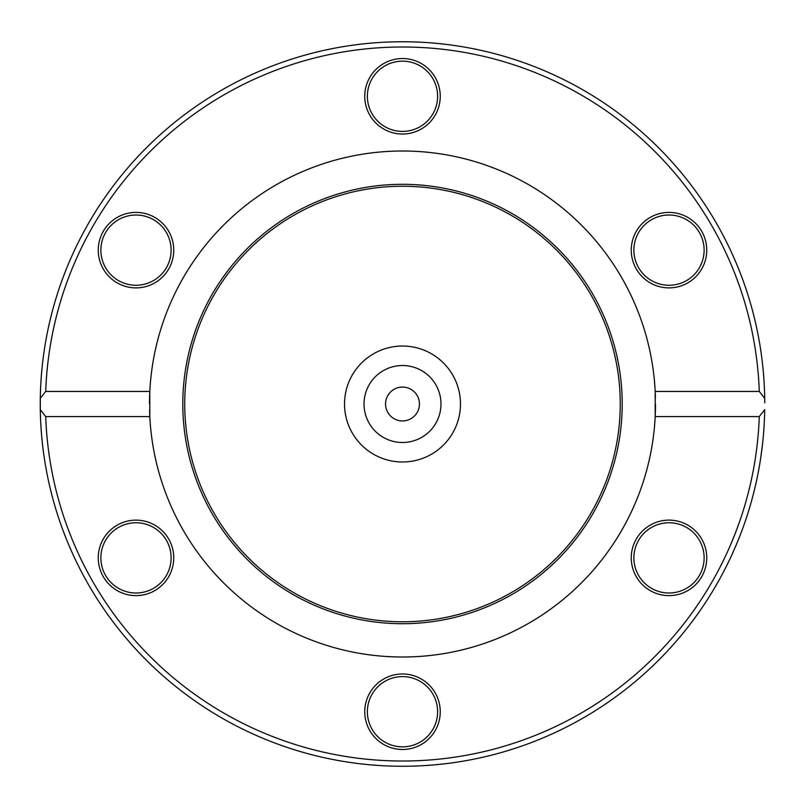 <?xml version="1.0" encoding="UTF-8"?>
<svg xmlns="http://www.w3.org/2000/svg" width="805" height="805" viewBox="0 0 805 805"><rect width="100%" height="100%" fill="white"/><g stroke="black" fill="none" stroke-linecap="round" stroke-linejoin="round"><path stroke-width="1.21" d="M460.48 404.009A57.98 57.98 0 0 1 373.51 454.221A57.98 57.98 0 0 1 373.51 353.798A57.98 57.98 0 0 1 460.48 404.009M40.29 398.364A362.25 362.25 0 0 0 402.5 766.259A362.25 362.25 0 0 0 764.71 409.654L759.286 416.588L655.19 416.588L655.19 391.431L759.286 391.431L764.71 398.364A362.25 362.25 0 0 0 402.5 41.759A362.25 362.25 0 0 0 40.29 409.654L40.29 398.364L45.714 391.431A357.007 357.007 0 0 1 402.5 47.002A357.007 357.007 0 0 1 759.286 391.431M764.71 398.364L764.75 402.872A362.25 362.25 0 0 0 764.75 402.369L764.71 398.364M761.339 354.381L762.073 360.016M762.687 365.43L762.969 368.137M760.956 351.694L760.544 348.998M761.621 356.535L762.295 361.888M762.838 366.869L763.15 369.968M760.534 459.122L761.56 451.967M762.536 443.998L762.758 441.955M762.315 445.9L760.514 459.252M760.826 457.22L761.5 452.46M761.58 451.847L761.701 450.901M762.808 441.442L762.577 443.656M762.023 448.335L761.711 450.84M756.811 328.581L757.374 331.308M757.988 334.337L758.773 338.472M758.411 336.56L758.25 335.695M758.27 335.776L758.451 336.772M758.501 337.043L758.753 338.372M758.914 339.267L759.528 342.749M759.699 343.725L759.145 340.515M756.137 325.502L756.368 326.538M759.286 416.588A357.007 357.007 0 0 1 402.5 761.017A357.007 357.007 0 0 1 45.714 416.588L40.29 409.654M762.255 361.596L762.707 365.571M762.244 361.485L762.144 360.61M45.714 391.431L149.811 391.431L149.811 416.588L45.714 416.588M149.569 410.027A253.001 253.001 0 0 0 402.5 657.011A253.001 253.001 0 0 0 655.501 404.009M650.128 590.558A37.744 37.744 0 0 0 706.75 557.875A37.744 37.744 0 0 0 650.128 525.182A37.744 37.744 0 0 0 650.128 590.558M117.128 525.182A37.744 37.744 0 0 0 117.128 590.558A37.744 37.744 0 0 0 173.739 557.875A37.744 37.744 0 0 0 117.128 525.182M364.756 711.741A37.744 37.744 0 0 0 421.377 744.424A37.744 37.744 0 0 0 421.377 679.048A37.744 37.744 0 0 0 364.756 711.741M655.431 397.992A253.001 253.001 0 0 0 402.5 151.008A253.001 253.001 0 0 0 149.499 404.009M687.873 282.837A37.744 37.744 0 0 0 687.873 217.461A37.744 37.744 0 0 0 631.261 250.144A37.744 37.744 0 0 0 687.873 282.837M154.872 217.461A37.744 37.744 0 0 0 98.25 250.144A37.744 37.744 0 0 0 154.872 282.837A37.744 37.744 0 0 0 154.872 217.461M440.244 96.278A37.744 37.744 0 0 0 383.623 63.595A37.744 37.744 0 0 0 383.623 128.971A37.744 37.744 0 0 0 440.244 96.278M651.436 219.725A35.128 35.128 0 0 1 699.424 232.585A35.128 35.128 0 0 1 686.564 280.563A35.128 35.128 0 0 1 638.586 267.703A35.128 35.128 0 0 1 651.436 219.725M686.564 527.456A35.128 35.128 0 0 1 699.424 575.434A35.128 35.128 0 0 1 651.436 588.294A35.128 35.128 0 0 1 638.586 540.316A35.128 35.128 0 0 1 686.564 527.456M437.628 711.741A35.128 35.128 0 0 1 402.5 746.859A35.128 35.128 0 0 1 367.372 711.741A35.128 35.128 0 0 1 402.5 676.613A35.128 35.128 0 0 1 437.628 711.741M153.564 588.294A35.128 35.128 0 0 1 105.576 575.434A35.128 35.128 0 0 1 118.436 527.456A35.128 35.128 0 0 1 166.414 540.316A35.128 35.128 0 0 1 153.564 588.294M118.436 280.563A35.128 35.128 0 0 1 105.576 232.585A35.128 35.128 0 0 1 153.564 219.725A35.128 35.128 0 0 1 166.414 267.703A35.128 35.128 0 0 1 118.436 280.563M367.372 96.278A35.128 35.128 0 0 1 402.5 61.16A35.128 35.128 0 0 1 437.628 96.278A35.128 35.128 0 0 1 402.5 131.406A35.128 35.128 0 0 1 367.372 96.278M182.795 404.009A219.705 219.705 0 0 0 402.5 623.714A219.705 219.705 0 0 0 622.205 404.009A219.705 219.705 0 0 0 402.5 184.305A219.705 219.705 0 0 0 182.795 404.009M620.263 404.009A217.763 217.763 0 0 0 402.5 186.247A217.763 217.763 0 0 0 184.737 404.009A217.763 217.763 0 0 0 402.5 621.772A217.763 217.763 0 0 0 620.263 404.009M385.555 404.009A16.945 16.945 0 0 0 410.973 418.68A16.945 16.945 0 0 0 410.973 389.338A16.945 16.945 0 0 0 385.555 404.009M364.021 404.009A38.479 38.479 0 0 1 421.74 370.682A38.479 38.479 0 0 1 421.74 437.336A38.479 38.479 0 0 1 364.021 404.009M344.52 404.009A57.98 57.98 0 0 0 431.49 454.221A57.98 57.98 0 0 0 431.49 353.798A57.98 57.98 0 0 0 344.52 404.009"/></g></svg>
